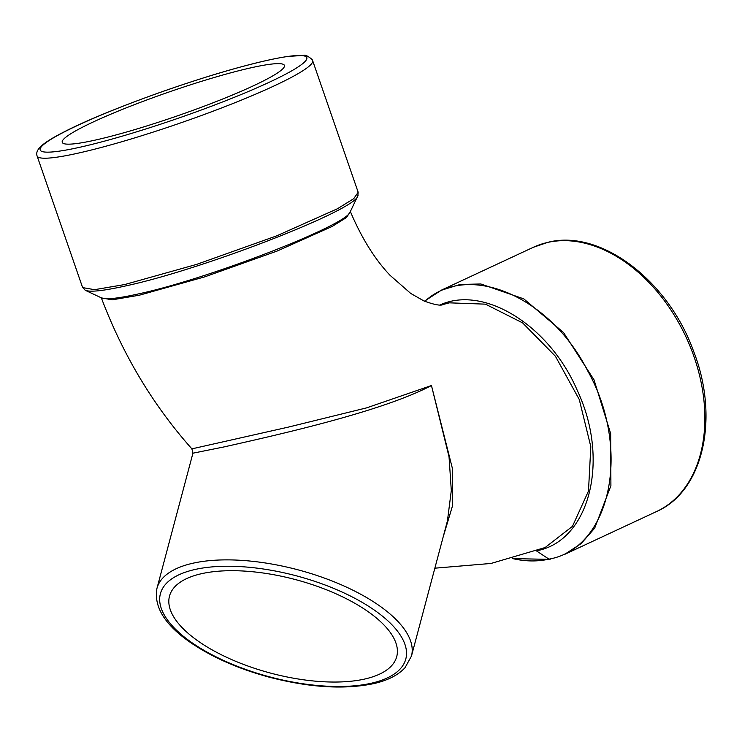<?xml version="1.0" encoding="UTF-8"?>
<svg xmlns="http://www.w3.org/2000/svg" width="742" height="742" viewBox="0 0 742 742"><rect width="100%" height="100%" fill="white"/><g stroke="black" fill="none" stroke-linecap="round" stroke-linejoin="round"><path stroke-width="1.11" d="M564.523 554.432L581.116 543.617L594.694 528.137L610.907 485.732L610.675 433.662L594.036 379.876L563.54 332.537L523.806 298.887L480.899 283.991L460.309 284.427L441.36 290.196L424.443 301.187M536.958 550.722C589.742 540.686 610.063 459.91 577.35 390.607C549.868 326.007 484.424 284.826 440.247 304.851M443.883 304.294L449.281 302.838L485.463 304.155L522.581 322.863L555.387 356.206L579.27 399.511L590.817 446.665L588.48 491.037L572.462 526.338L545.11 547.54L491.037 563.447L434.849 568.187M350.28 211.683C348.452 224.668 208.335 279.029 138.383 293.925C118.191 298.432 105.883 299.759 101.469 297.904L112.218 299.833L139.357 295.205L204.616 276.905L277.193 251.028L332.064 226.505L346.56 217.48L350.363 211.461M82.557 287.367L85.219 290.27L101.274 297.802M85.237 290.27C90.06 292.311 103.555 290.864 125.713 285.911C202.251 269.615 355.77 210.107 357.848 195.916L358.154 192.317L353.674 198.717L337.471 208.743L276.683 235.863L196.611 264.393L124.712 284.548L94.549 289.677L82.622 287.599L37.1 155.968A145.784 15.684 -19.1 0 0 79.171 152.917A145.784 15.684 -19.1 0 0 231.142 104.232A145.784 15.684 -19.1 0 0 312.651 60.649L312.15 59.546C307.958 56.002 305.083 54.62 303.524 55.4L287.785 56.448C277.007 58.043 263.206 61.057 246.372 65.481C188.44 80.498 102.034 112.023 63.153 132.382C52.673 137.734 45.29 142.353 41.005 146.23C37.285 149.801 35.987 153.047 37.1 155.968M443.159 536.967L452.583 505.58L452.268 467.924L431.454 385.525L449.031 456.784L451.312 490.49L447.426 520.93L411.458 656.086A131.677 54.185 -165.1 0 0 339.02 583.824A131.677 54.185 -165.1 0 0 192.827 563.243A131.677 54.185 -165.1 0 0 156.961 588.369C153.548 607.383 165.568 626.007 193.031 644.232C214.141 658.126 239.471 669.089 269.021 677.121C309.201 687.546 343.982 689.735 373.365 683.697C387.472 680.572 398.027 675.248 405.021 667.717L411.458 656.086M192.929 453.195L223.759 446.981C283.194 433.653 382.9 411.105 431.454 385.525L366.613 407.868L287.979 427.197L191.89 448.864L192.929 453.195M250.527 67.912A117.57 12.642 160.9 0 1 284.455 65.454A117.57 12.642 160.9 0 1 177.477 115.835A117.57 12.642 160.9 0 1 62.235 142.325A117.57 12.642 160.9 0 1 127.967 107.173A117.57 12.642 160.9 0 1 250.527 67.912M364.702 679.041A117.57 48.378 14.9 0 1 234.175 660.658A117.57 48.378 14.9 0 1 169.491 596.141A117.57 48.378 14.9 0 1 295.548 579.613A117.57 48.378 14.9 0 1 396.729 656.605A117.57 48.378 14.9 0 1 364.702 679.041M424.823 301.354C468.267 261.342 550.035 296.281 587.645 370.768C631.498 448.827 611.093 548.273 548.978 559.143C537.403 561.713 525.234 561.518 512.481 558.559M536.392 550.852L548.978 559.143A2.356 1.688 77.3 0 0 550.072 559.366L512.24 558.624M441.323 290.178L533.294 247.309A145.784 100.522 65 0 1 547.513 242.467A145.784 100.522 65 0 1 690.338 346.922A145.784 100.522 65 0 1 656.484 511.572L564.523 554.441M350.298 211.665L358.108 195.229M80.73 147.055A141.082 15.174 160.9 0 1 136.472 101.051A141.082 15.174 160.9 0 1 302.829 63.543A141.082 15.174 160.9 0 1 80.73 147.055M371.232 683.252A126.975 52.255 14.9 0 1 164.186 614.812A126.975 52.255 14.9 0 1 313.912 581.051A126.975 52.255 14.9 0 1 371.232 683.252M358.182 192.28L312.651 60.649M533.294 247.309L548.004 242.291C600.463 228.861 668.115 280.402 693.445 350.883C719.657 417.384 703.648 491.065 656.484 511.572M156.961 588.369L192.929 453.204M444.384 304.146L443.178 304.47C441.008 305.992 434.627 304.841 424.044 301.011L410.734 293.442L390.032 275.301C374.821 259.255 361.623 238.071 350.447 211.748M101.394 298.006C123.005 355.066 153.167 405.355 191.89 448.864"/></g></svg>
